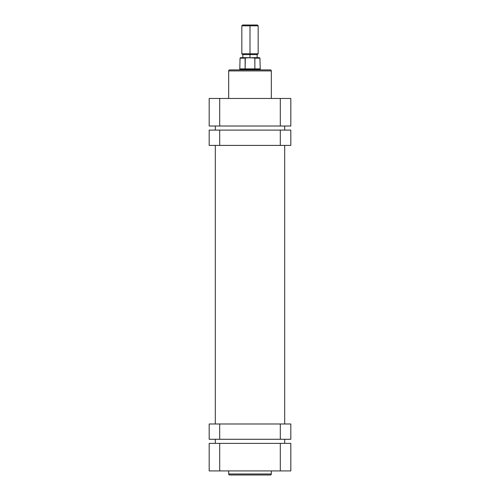 <?xml version="1.0" encoding="UTF-8"?>
<svg xmlns="http://www.w3.org/2000/svg" width="500" height="500" viewBox="0 0 500 500"><rect width="100%" height="100%" fill="white"/><g stroke="black" fill="none" stroke-linecap="round" stroke-linejoin="round"><path stroke-width="0.75" d="M229.694 475L270.306 475A1.019 1.019 0 0 0 271.325 473.981L228.675 473.981A1.019 1.019 0 0 0 229.694 475A1.019 1.019 0 0 1 228.675 473.981L271.325 473.981L271.325 470.919L271.325 473.981A1.019 1.019 0 0 1 270.306 475M228.675 470.919L228.675 473.981L228.675 470.919M290.819 443.369L209.181 443.369L209.181 470.919L209.181 443.369L219.694 443.369L219.694 470.919L280.306 470.919L280.306 443.369L219.694 443.369L219.694 470.919L290.819 470.919L290.819 443.369L290.819 470.919L280.306 470.919L280.306 443.369L290.819 443.369M229.794 475L270.206 475M209.181 470.919L219.694 470.919L209.181 470.919M215.306 126.019L215.306 130.1L215.306 126.019M215.306 145.406L215.306 423.981L215.306 145.406M215.306 439.288L215.306 443.369L215.306 439.288M284.694 443.369L284.694 439.288L284.694 443.369M284.694 423.981L284.694 145.406L284.694 423.981M284.694 130.1L284.694 126.019L284.694 130.1M270.306 69.9L229.694 69.9A1.019 1.019 0 0 0 228.675 70.919L271.325 70.919A1.019 1.019 0 0 0 270.306 69.9A1.019 1.019 0 0 1 271.325 70.919L228.675 70.919L228.675 98.469L228.675 70.919A1.019 1.019 0 0 1 229.694 69.9M271.325 98.469L271.325 70.919L271.325 98.469M270.206 69.9L229.794 69.9M209.181 126.019L290.819 126.019L290.819 98.469L209.181 98.469L209.181 126.019L209.181 98.469L219.694 98.469L219.694 126.019L280.306 126.019L280.306 98.469L219.694 98.469L219.694 126.019L209.181 126.019M290.819 98.469L290.819 126.019L280.306 126.019L280.306 98.469L290.819 98.469M250 25.819L250 25L242.65 25L257.35 25L250 25L250 25.819L241.838 25.819L250 25.819L250 53.775L241.838 53.775L250 53.775L250 25.819L258.163 25.819L250 25.819M250 54.594L250 53.775L258.163 53.775L250 53.775L250 54.594L242.65 54.594L250 54.594L250 57.65L250 54.594L257.35 54.594L250 54.594M245.125 68.875L240.05 68.875L245.125 68.875L245.125 58.163L240.05 58.163L245.125 58.163L246.275 57.65L254.819 58L254.875 68.875L259.95 68.875L245.125 68.875L250 69.131L254.875 68.875L254.875 58.163L259.95 58.163L254.875 58.163L253.725 57.65L259.438 57.65L245.3 57.881L245.125 68.875M240.562 57.65L246.275 57.65L240.562 57.65L240.05 58.163L239.794 69.131L250 69.131L239.794 69.131L239.794 69.9M250 69.9L250 69.131L250 69.9M259.438 57.65L259.95 58.163L260.206 69.131L250 69.131L260.206 69.131L260.206 69.9M247.269 57.65L246.031 57.65M253.969 57.65L252.731 57.65M254.062 57.675L254.394 57.737L254.062 57.675M219.694 130.1L209.181 130.1L209.181 145.406L219.694 145.406L209.181 145.406L209.181 130.1L280.306 130.1L219.694 130.1L219.694 145.406L219.694 130.1M290.819 130.1L280.306 130.1L280.306 145.406L219.694 145.406L290.819 145.406L280.306 145.406L280.306 130.1L290.819 130.1L290.819 145.406L290.819 130.1M209.181 439.288L290.819 439.288L290.819 423.981L280.306 423.981L290.819 423.981L290.819 439.288L219.694 439.288L219.694 423.981L280.306 423.981L280.306 439.288L280.306 423.981L209.181 423.981L219.694 423.981L219.694 439.288L209.181 439.288L209.181 423.981L209.181 439.288M242.65 54.594L241.838 53.775L241.838 25.819L242.65 25M242.856 54.594L242.856 57.65M257.35 25L258.163 25.819L258.163 53.775L257.35 54.594M257.144 54.594L257.144 57.65"/></g></svg>
